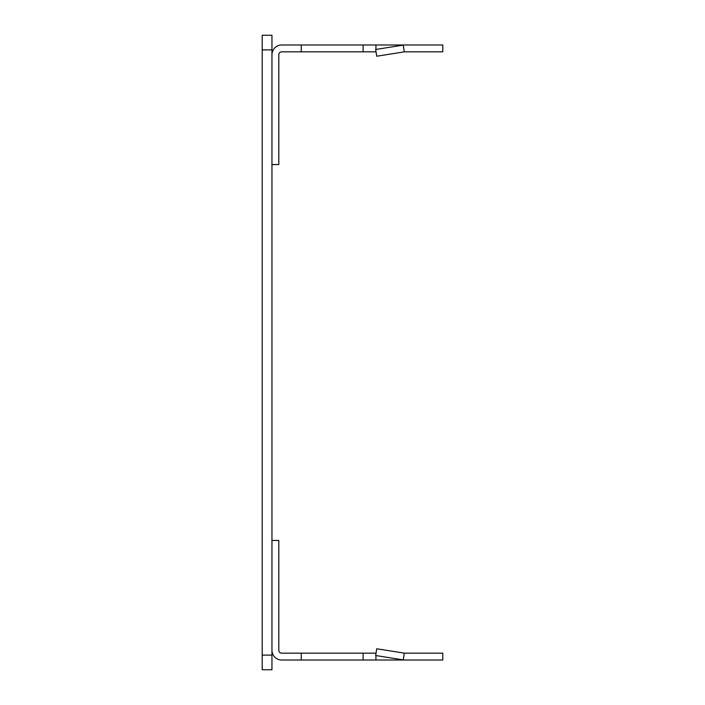 <?xml version="1.0" encoding="UTF-8"?>
<svg xmlns="http://www.w3.org/2000/svg" width="705" height="705" viewBox="0 0 705 705"><rect width="100%" height="100%" fill="white"/><g stroke="black" fill="none" stroke-linecap="round" stroke-linejoin="round"><path stroke-width="1.06" d="M262.198 35.25L262.198 669.75L271.954 669.75L271.954 35.25L262.198 35.25L271.954 35.25M404.309 653.138L403.242 659.889L375.659 655.518L376.734 648.776L404.309 653.138A2.926 2.926 0 0 0 404.767 653.174L442.802 653.174L442.802 660.012L281.718 660.012A9.764 9.764 0 0 1 271.954 650.248M271.954 540.435L278.792 540.435L278.792 650.248A2.926 2.926 0 0 0 281.718 653.174L363.119 653.174L363.119 660.012M376.029 653.174L363.119 653.174M301.264 653.174L301.264 660.012M375.941 653.174L375.941 653.773M375.941 655.562L375.941 660.012M403.242 659.889A9.764 9.764 0 0 0 404.767 660.012M301.264 51.826L301.264 44.988L363.119 44.988L363.119 51.826L281.718 51.826A2.926 2.926 0 0 0 278.792 54.752L278.792 164.565L271.954 164.565M403.242 45.111L404.309 51.862L376.734 56.224L375.659 49.482L403.242 45.111A9.764 9.764 0 0 1 404.767 44.988L363.119 44.988M301.264 44.988L281.718 44.988A9.764 9.764 0 0 0 271.954 54.752M404.767 44.988L442.802 44.988L442.802 51.826L404.767 51.826A2.926 2.926 0 0 0 404.309 51.862M363.119 51.826L376.029 51.826M375.941 44.988L375.941 49.438L375.941 44.988M375.941 51.227L375.941 51.826L375.941 51.227M262.198 655.104L271.954 655.104M262.198 49.896L271.954 49.896"/></g></svg>
